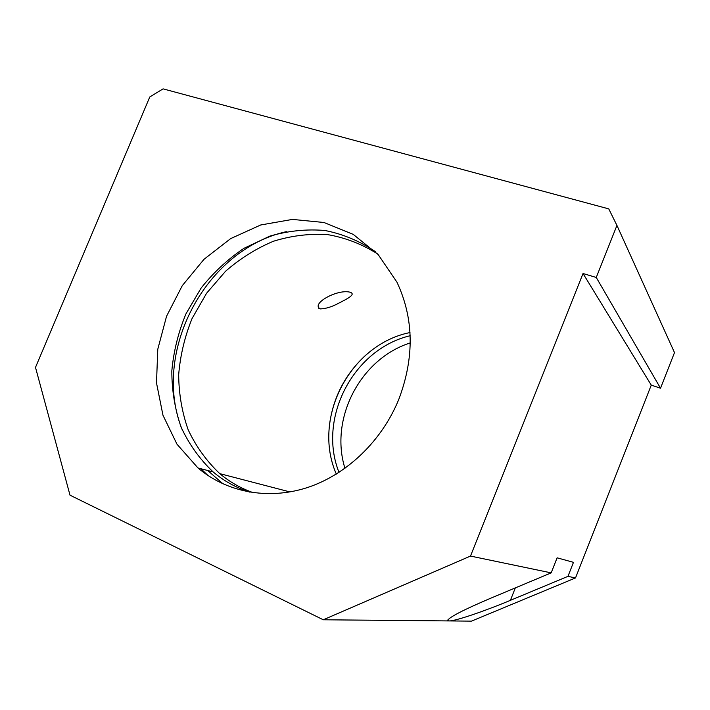 <?xml version="1.0" encoding="UTF-8"?>
<svg xmlns="http://www.w3.org/2000/svg" width="710" height="710" viewBox="0 0 710 710"><rect width="100%" height="100%" fill="white"/><g stroke="black" fill="none" stroke-linecap="round" stroke-linejoin="round"><path stroke-width="1.06" d="M163.087 88.865L608.763 208.882L616.937 225.434L596.258 277.459L583.025 273.51L470.499 556.072L323.272 619.777L70.006 495.181L35.5 367.398L149.792 96.942L163.087 88.865M515.327 587.898L510.41 600.332L567.956 576.36L575.517 577.931L651.265 385.122L660.522 388.219L674.5 352.595L616.937 225.434M567.956 576.36L573.476 562.338L557.11 557.82L551.182 572.872L470.499 556.072M510.41 600.332C483.723 611.487 455.128 621.152 449.146 620.93L447.744 620.318C449.386 617.114 463.39 609.881 489.758 598.619L551.182 572.872M651.265 385.122L583.025 273.51M575.517 577.931L471.476 621.135L323.272 619.777M410.256 342.912C360.449 358.719 329.342 418.43 344.962 468.36M398.798 399.357C414.551 357.565 413.939 318.515 396.961 282.189L378.217 254.633L353.243 234.38L323.955 222.487L292.422 219.408L260.694 224.981L230.661 238.604L204.036 259.265L182.275 285.66L166.557 316.234L157.771 349.276L156.502 382.93L162.963 415.235L176.994 444.22L197.983 467.97C226.41 492.057 267.475 500.346 306.969 487.699C346.373 474.901 381.785 441.238 398.798 399.357M410.158 335.732C353.394 349.045 317.361 418.19 339.016 472.407M660.522 388.219L596.258 277.459M377.596 253.967C362.127 244.142 345.433 237.681 327.514 234.593C309.32 233.492 291.295 235.711 273.457 241.24C256.097 248.536 240.131 258.538 225.558 271.255L206.592 293.221L192.064 318.533C184.733 336.7 180.269 355.408 178.68 374.649C178.822 393.828 181.991 412.217 188.177 429.798C196.049 446.537 206.592 461.163 219.798 473.65C229.712 481.992 240.859 488.338 253.248 492.696M409.998 332.555C350.092 344.483 311.726 418.101 336.327 474.103M338.271 303.427C331.81 306.871 325.881 308.69 320.494 308.894C310.128 304.315 336.602 289.005 349.799 292.13C357.192 294.277 345.681 299.558 338.271 303.427M375.315 251.589C359.846 241.107 343.036 234.069 324.896 230.484C306.427 228.939 288.065 230.821 269.827 236.128L243.912 248.349C227.724 259.257 213.444 272.516 201.072 288.127L185.993 313.776C178.334 332.236 173.613 351.272 171.829 370.877C171.82 390.447 174.909 409.2 181.103 427.154C189.029 444.256 199.696 459.175 213.115 471.91C223.961 481.06 236.252 487.814 249.991 492.19M200.921 468.733L207.923 475.478M286.316 231.664C204.87 249.725 150.715 353.438 182.568 430.642M207.71 470.499L223.171 483.971M365.81 355.106C345.291 374.001 333.176 397.272 329.467 424.926M447.744 620.318L447.948 619.812M219.798 473.65L289.999 491.941M197.983 467.97L213.115 471.91M320.476 308.894L318.772 308.291"/></g></svg>
